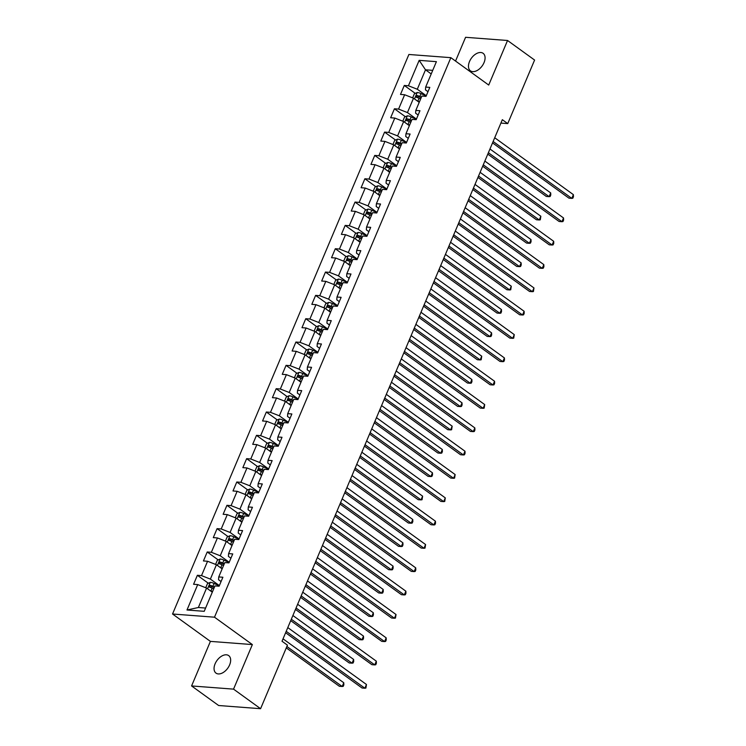 <?xml version="1.0" encoding="UTF-8"?>
<svg xmlns="http://www.w3.org/2000/svg" width="746" height="746" viewBox="0 0 746 746"><rect width="100%" height="100%" fill="white"/><g stroke="black" fill="none" stroke-linecap="round" stroke-linejoin="round"><path stroke-width="1.12" d="M229.609 664.919A10.817 6.63 -54.1 0 0 228.686 655.603A10.817 6.63 -54.1 0 0 215.1 663.809A10.817 6.63 -54.1 0 0 216.014 673.125A10.817 6.63 -54.1 0 0 229.609 664.919M484.033 62.627A10.817 6.63 -54.1 0 0 483.11 53.311A10.817 6.63 -54.1 0 0 469.514 61.517A10.817 6.63 -54.1 0 0 470.437 70.833A10.817 6.63 -54.1 0 0 484.033 62.627M191.582 685.947L233.545 689.136L252.362 644.581L210.409 641.383L191.582 685.947L218.634 705.511L260.587 708.7L287.434 645.15L282.025 641.243L502.338 119.696L507.746 123.603L534.593 60.053L507.541 40.489L465.579 37.3L455.545 61.06M210.409 641.383L172.54 614.005L408.892 54.477L450.854 57.666L214.494 617.194L172.54 614.005M419.168 60.351L408.435 85.771L404.295 85.454L400.499 94.425L404.64 94.742L398.578 109.093L394.438 108.776L390.652 117.747L394.783 118.064L388.722 132.424L384.582 132.107L380.796 141.078L384.936 141.395L378.875 155.746L374.734 155.429L370.939 164.4L375.079 164.717L369.018 179.068L364.878 178.76L361.092 187.731L365.232 188.048L359.162 202.399L355.021 202.082L351.235 211.053L355.376 211.37L349.315 225.721L345.174 225.413L341.379 234.384L345.519 234.692L339.458 249.052L335.318 248.735L331.532 257.706L335.672 258.023L329.601 272.374L325.461 272.066L321.675 281.037L325.815 281.345L319.754 295.705L315.614 295.388L311.819 304.359L315.959 304.676L309.898 319.027L305.757 318.71L301.971 327.69L306.112 327.998L300.041 342.358L295.901 342.041L292.115 351.012L296.255 351.329L290.194 365.68L286.054 365.363L282.258 374.333L286.399 374.651L280.337 389.011L276.197 388.694L272.411 397.665L276.552 397.982L270.481 412.333L266.341 412.016L262.555 420.986L266.695 421.303L260.634 435.664L256.493 435.347L252.698 444.318L256.838 444.635L250.777 458.986L246.637 458.669L242.851 467.639L246.991 467.956L240.921 482.308L236.79 482L232.994 490.971L237.135 491.288L231.073 505.639L226.933 505.322L223.138 514.292L227.278 514.609L221.217 528.961L217.077 528.653L213.291 537.624L217.431 537.931L211.36 552.292L207.229 551.975L203.434 560.945L207.575 561.262L201.513 575.614L197.373 575.297L193.578 584.277L197.718 584.584L186.985 610.004L204.218 611.319L214.96 585.899L219.1 586.216L222.886 577.245L218.746 576.928L224.807 562.577L228.947 562.885L232.743 553.914L228.602 553.607L234.664 539.246L238.804 539.563L242.59 530.592L238.45 530.275L244.52 515.924L248.66 516.232L252.446 507.261L248.306 506.954L254.367 492.593L258.508 492.91L262.303 483.94L258.163 483.622L264.224 469.271L268.364 469.588L272.15 460.608L268.01 460.301L274.08 445.94L278.221 446.257L282.007 437.287L277.866 436.97L283.928 422.618L288.068 422.935L291.863 413.965L287.723 413.648L293.784 399.287L297.924 399.604L301.71 390.634L297.57 390.317L303.641 375.965L307.781 376.282L311.567 367.312L307.427 366.995L313.488 352.634L317.628 352.951L321.423 343.981L317.283 343.664L323.344 329.312L327.485 329.629L331.271 320.659L327.13 320.342L333.201 305.991L337.341 306.298L341.127 297.328L336.987 297.011L343.048 282.659L347.188 282.976L350.984 274.006L346.843 273.689L352.905 259.338L357.045 259.645L360.831 250.675L356.691 250.367L362.761 236.006L366.901 236.323L370.687 227.353L366.547 227.036L372.608 212.685L376.749 213.002L380.544 204.022L376.404 203.714L382.465 189.353L386.605 189.671L390.391 180.7L386.251 180.383L392.321 166.032L396.452 166.349L400.248 157.369L396.107 157.061L402.169 142.7L406.309 143.018L410.104 134.047L405.964 133.73L412.025 119.379L416.165 119.696L419.951 110.725L415.811 110.408L421.882 96.047L426.013 96.365L429.808 87.394L425.668 87.077L436.401 61.657L419.168 60.351L425.509 69.807L417.294 89.24L426.283 95.74M218.746 576.928L218.541 579.717L221.068 581.544M219.361 585.591L210.372 579.092L216.443 564.741L222.149 568.872M201.513 575.614L210.372 579.092M207.575 561.262L216.443 564.741M228.602 553.607L228.397 556.385L230.924 558.213M229.218 562.26L220.229 555.761L226.29 541.409L232.006 545.54M211.36 552.292L220.229 555.761M217.431 537.931L226.29 541.409M238.45 530.275L238.244 533.064L240.781 534.891M239.065 538.938L230.085 532.439L236.146 518.088L241.863 522.219M221.217 528.961L230.085 532.439M227.278 514.609L236.146 518.088M248.306 506.954L248.101 509.732L250.628 511.56M248.922 515.607L239.932 509.117L246.003 494.757L251.71 498.887M231.073 505.639L239.932 509.117M237.135 491.288L246.003 494.757M258.163 483.622L257.948 486.411L260.485 488.238M258.778 492.285L249.789 485.786L255.85 471.435L261.566 475.566M240.921 482.308L249.789 485.786M246.991 467.956L255.85 471.435M268.01 460.301L267.805 463.079L270.341 464.917M268.625 468.964L259.645 462.464L265.707 448.104L271.423 452.235M250.777 458.986L259.645 462.464M256.838 444.635L265.707 448.104M277.866 436.97L277.661 439.758L280.188 441.585M278.482 445.632L269.493 439.133L275.554 424.782L281.27 428.913M260.634 435.664L269.493 439.133M266.695 421.303L275.554 424.782M287.723 413.648L287.508 416.427L290.045 418.264M288.338 422.311L279.349 415.811L285.41 401.451L291.126 405.582M270.481 412.333L279.349 415.811M276.552 397.982L285.41 401.451M297.57 390.317L297.365 393.105L299.901 394.932M298.186 398.979L289.206 392.48L295.267 378.129L300.983 382.26M280.337 389.011L289.206 392.48M286.399 374.651L295.267 378.129M307.427 366.995L307.221 369.774L309.749 371.611M308.042 375.658L299.053 369.158L305.114 354.798L310.83 358.938M290.194 365.68L299.053 369.158M296.255 351.329L305.114 354.798M317.283 343.664L317.069 346.452L319.605 348.279M317.899 352.326L308.909 345.827L314.971 331.476L320.687 335.607M300.041 342.358L308.909 345.827M306.112 327.998L314.971 331.476M327.13 320.342L326.925 323.13L329.462 324.958M327.746 329.005L318.766 322.505L324.827 308.154L330.543 312.285M309.898 319.027L318.766 322.505M315.959 304.676L324.827 308.154M336.987 297.011L336.782 299.799L339.309 301.626M337.602 305.673L328.613 299.174L334.674 284.823L340.39 288.954M319.754 295.705L328.613 299.174M325.815 281.345L334.674 284.823M346.843 273.689L346.629 276.477L349.165 278.305M347.45 282.352L338.47 275.852L344.531 261.501L350.247 265.632M329.601 272.374L338.47 275.852M335.672 258.023L344.531 261.501M356.691 250.367L356.485 253.146L359.012 254.973M357.306 259.021L348.317 252.53L354.387 238.17L360.094 242.301M339.458 249.052L348.317 252.53M345.519 234.692L354.387 238.17M366.547 227.036L366.342 229.824L368.869 231.652M367.163 235.699L358.173 229.199L364.235 214.848L369.951 218.979M349.315 225.721L358.173 229.199M355.376 211.37L364.235 214.848M376.404 203.714L376.189 206.493L378.726 208.33M377.01 212.368L368.03 205.877L374.091 191.517L379.807 195.648M359.162 202.399L368.03 205.877M365.232 188.048L374.091 191.517M386.251 180.383L386.046 183.171L388.573 184.999M386.866 189.046L377.877 182.546L383.948 168.195L389.654 172.326M369.018 179.068L377.877 182.546M375.079 164.717L383.948 168.195M396.107 157.061L395.902 159.84L398.429 161.677M396.723 165.724L387.733 159.224L393.795 144.864L399.511 148.995M378.875 155.746L387.733 159.224M384.936 141.395L393.795 144.864M405.964 133.73L405.749 136.518L408.286 138.346M406.57 142.393L397.59 135.893L403.651 121.542L409.368 125.673M388.722 132.424L397.59 135.893M394.783 118.064L403.651 121.542M415.811 110.408L415.606 113.187L418.133 115.024M416.427 119.071L407.437 112.571L413.508 98.211L419.215 102.351M398.578 109.093L407.437 112.571M404.64 94.742L413.508 98.211M425.668 87.077L425.462 89.865L427.99 91.693M431.216 73.938L425.509 69.807L432.736 70.357M408.435 85.771L417.294 89.24M233.545 689.136L260.587 708.7M252.362 644.581L214.494 617.194M450.854 57.666L488.714 85.053L507.541 40.489M500.902 123.081L507.746 123.603M212.302 592.193L206.586 588.062L198.371 607.505L205.598 608.055M186.985 610.004L198.371 607.505M197.718 584.584L206.586 588.062M404.295 85.454L415.27 93.39M394.438 108.776L405.414 116.721M384.582 132.107L395.566 140.043M374.734 155.429L385.71 163.374M364.878 178.76L375.853 186.696M355.021 202.082L366.006 210.018M345.174 225.413L356.15 233.349M335.318 248.735L346.293 256.671M325.461 272.066L336.446 280.002M315.614 295.388L326.589 303.324M305.757 318.71L316.733 326.655M295.901 342.041L306.886 349.977M286.054 365.363L297.029 373.308M276.197 388.694L287.173 396.63M266.341 412.016L277.325 419.961M256.493 435.347L267.469 443.283M246.637 458.669L257.612 466.604M236.79 482L247.765 489.935M226.933 505.322L237.909 513.257M217.077 528.653L228.052 536.588M207.229 551.975L218.205 559.91M197.373 575.297L208.348 583.241M492.537 142.887L568.965 198.166L571.8 198.38L493.125 141.488M573.376 194.641L573.46 196.711L572.825 198.212L571.8 198.38L573.376 194.641L494.71 137.749M416.902 100.673A4.476 1.25 22.9 0 1 417.863 101.074L419.448 101.801M412.65 97.875L414.375 93.8L417.275 92.476A4.476 1.25 22.9 0 1 421.024 93.604L426.18 95.973M487.791 154.133L546.286 196.44L549.121 196.655L550.697 192.916L489.963 148.986M421.406 97.166L419.821 96.439A4.476 1.25 -157.1 0 0 417.061 95.479L416.296 97.278A4.476 1.25 22.9 0 1 419.065 98.239L420.651 98.966M417.21 97.521L418.609 96.607A2.285 0.634 22.9 0 1 419.364 96.905L421.164 97.735M488.378 152.725L549.121 196.655L550.147 196.487L550.781 194.986L550.697 192.916M482.681 166.218L559.108 221.487L561.943 221.702L483.277 164.81M563.528 217.963L563.612 220.042L562.978 221.534L561.943 221.702L563.528 217.963L484.853 161.071M472.833 189.54L549.261 244.819L552.096 245.033L473.421 188.141M553.672 241.294L553.756 243.364L553.122 244.865L552.096 245.033L553.672 241.294L475.006 184.402M407.055 123.995A4.476 1.25 22.9 0 1 408.015 124.405L409.591 125.132M402.793 121.206L404.519 117.122L407.419 115.807A4.476 1.25 22.9 0 1 411.167 116.926L416.333 119.295M477.934 177.455L536.43 219.762L539.265 219.977L540.85 216.237L480.107 172.317M411.55 120.498L409.964 119.77A4.476 1.25 -157.1 0 0 407.204 118.81L406.449 120.6A4.476 1.25 22.9 0 1 409.209 121.561L410.794 122.288M407.353 120.843L408.761 119.929A2.285 0.634 22.9 0 1 409.507 120.227L411.316 121.057M478.531 176.056L539.265 219.977L540.3 219.809L540.85 216.237M397.198 147.326A4.476 1.25 22.9 0 1 398.159 147.727L399.744 148.454M392.946 144.528L394.662 140.453L397.562 139.129A4.476 1.25 22.9 0 1 401.32 140.248L406.477 142.626M468.078 200.786L526.583 243.084L529.418 243.308L530.993 239.569L470.25 195.639M401.702 143.819L400.117 143.092A4.476 1.25 -157.1 0 0 397.348 142.132L396.592 143.922A4.476 1.25 22.9 0 1 399.362 144.892L400.938 145.619M397.506 144.174L398.905 143.26A2.285 0.634 22.9 0 1 399.651 143.558L401.46 144.388M468.675 199.378L529.418 243.308L530.443 243.131L531.077 241.639L530.993 239.569M462.977 212.871L539.405 268.14L542.239 268.355L463.574 211.463M543.815 264.616L543.899 266.695L543.265 268.187L542.239 268.355L543.815 264.616L465.15 207.724M453.12 236.193L529.548 291.472L532.383 291.686L453.717 234.794M533.968 287.947L533.418 291.518L532.383 291.686L533.968 287.947L455.293 231.055M443.273 259.524L519.701 314.793L522.536 315.008L443.861 258.116M524.112 311.269L524.196 313.348L523.561 314.84L522.536 315.008L524.112 311.269L445.446 254.377M387.342 170.648A4.476 1.25 22.9 0 1 388.302 171.058L389.888 171.785M383.09 167.859L384.815 163.775L387.715 162.46A4.476 1.25 22.9 0 1 391.464 163.579L396.62 165.948M458.23 224.108L516.726 266.415L519.561 266.63L521.137 262.89L460.403 218.97M391.846 167.151L390.261 166.423A4.476 1.25 -157.1 0 0 387.5 165.453L386.736 167.253A4.476 1.25 22.9 0 1 389.505 168.214L391.09 168.941M387.65 167.496L389.048 166.582A2.285 0.634 22.9 0 1 389.804 166.88L391.603 167.71M458.818 222.709L519.561 266.63L520.587 266.462L521.221 264.97L521.137 262.89M377.495 193.979A4.476 1.25 22.9 0 1 378.455 194.38L380.031 195.107M373.233 191.181L374.958 187.106L377.858 185.782A4.476 1.25 22.9 0 1 381.607 186.901L386.773 189.279M448.374 247.439L506.87 289.737L509.704 289.961L511.29 286.222L450.547 242.291M381.989 190.472L380.413 189.745A4.476 1.25 -157.1 0 0 377.644 188.785L376.889 190.575A4.476 1.25 22.9 0 1 379.649 191.536L381.234 192.272M377.793 190.827L379.201 189.913A2.285 0.634 22.9 0 1 379.947 190.211L381.756 191.041M448.971 246.031L509.704 289.961L510.74 289.784L511.29 286.222M367.638 217.3A4.476 1.25 22.9 0 1 368.599 217.711L370.184 218.438M363.386 214.512L365.102 210.428L368.002 209.104A4.476 1.25 22.9 0 1 371.76 210.232L376.916 212.601M438.517 270.761L497.022 313.068L499.857 313.283L501.433 309.543L440.69 265.623M372.142 213.804L370.557 213.076A4.476 1.25 -157.1 0 0 367.787 212.106L367.032 213.906A4.476 1.25 22.9 0 1 369.802 214.867L371.377 215.594M367.946 214.149L369.345 213.235A2.285 0.634 22.9 0 1 370.091 213.533L371.9 214.363M439.114 269.353L499.857 313.283L500.883 313.115L501.517 311.623L501.433 309.543M357.782 240.632A4.476 1.25 22.9 0 1 358.742 241.033L360.327 241.76M353.529 237.834L355.255 233.759L358.155 232.435A4.476 1.25 22.9 0 1 361.903 233.554L367.06 235.932M428.67 294.092L487.166 336.39L490.001 336.605L491.577 332.875L430.843 288.944M362.286 237.125L360.7 236.398A4.476 1.25 -157.1 0 0 357.94 235.438L357.175 237.228A4.476 1.25 22.9 0 1 359.945 238.188L361.53 238.916M358.089 237.48L359.497 236.566A2.285 0.634 22.9 0 1 360.243 236.864L362.043 237.694M429.258 292.684L490.001 336.605L491.027 336.437L491.661 334.945L491.577 332.875M347.934 263.953A4.476 1.25 22.9 0 1 348.895 264.364L350.471 265.091M343.673 261.165L345.398 257.081L348.298 255.757A4.476 1.25 22.9 0 1 352.047 256.885L357.213 259.254M418.814 317.414L477.309 359.721L480.144 359.936L481.73 356.196L420.986 312.276M352.429 260.447L350.853 259.72A4.476 1.25 -157.1 0 0 348.084 258.759L347.328 260.559A4.476 1.25 22.9 0 1 350.088 261.52L351.674 262.247M348.233 260.802L349.641 259.888A2.285 0.634 22.9 0 1 350.387 260.186L352.196 261.016M419.411 316.006L480.144 359.936L481.179 359.768L481.73 356.196M338.078 287.285A4.476 1.25 22.9 0 1 339.038 287.686L340.624 288.413M333.826 284.487L335.541 280.412L338.442 279.088A4.476 1.25 22.9 0 1 342.2 280.207L347.356 282.585M408.957 340.745L467.462 383.043L470.297 383.257L471.873 379.518L411.13 335.597M342.582 283.778L340.997 283.051A4.476 1.25 -157.1 0 0 338.227 282.091L337.472 283.881A4.476 1.25 22.9 0 1 340.241 284.841L341.817 285.569M338.386 284.133L339.784 283.219A2.285 0.634 22.9 0 1 340.53 283.517L342.339 284.347M409.554 339.337L470.297 383.257L471.323 383.09L471.957 381.598L471.873 379.518M328.221 310.606A4.476 1.25 22.9 0 1 329.182 311.007L330.767 311.735M323.969 307.818L325.694 303.734L328.594 302.41A4.476 1.25 22.9 0 1 332.343 303.538L337.5 305.907M399.11 364.067L457.606 406.374L460.441 406.589L462.016 402.849L401.283 358.919M332.725 307.1L331.14 306.373A4.476 1.25 -157.1 0 0 328.38 305.412L327.615 307.212A4.476 1.25 22.9 0 1 330.385 308.173L331.97 308.9M328.529 307.455L329.937 306.541A2.285 0.634 22.9 0 1 330.683 306.839L332.483 307.669M399.697 362.659L460.441 406.589L461.466 406.421L462.1 404.919L462.016 402.849M318.374 333.938A4.476 1.25 22.9 0 1 319.335 334.339L320.911 335.066M314.113 331.14L315.838 327.065L318.738 325.741A4.476 1.25 22.9 0 1 322.486 326.86L327.653 329.238M389.253 387.388L447.749 429.696L450.584 429.91L452.169 426.171L391.426 382.25M322.869 330.431L321.293 329.704A4.476 1.25 -157.1 0 0 318.523 328.744L317.768 330.534A4.476 1.25 22.9 0 1 320.528 331.494L322.113 332.222M318.673 330.786L320.081 329.863A2.285 0.634 22.9 0 1 320.827 330.17L322.636 331M389.85 385.99L450.584 429.91L451.619 429.743L452.169 426.171M308.518 357.259A4.476 1.25 22.9 0 1 309.478 357.66L311.063 358.388M304.265 354.462L305.981 350.387L308.881 349.063A4.476 1.25 22.9 0 1 312.639 350.191L317.796 352.56M379.397 410.72L437.902 453.027L440.737 453.242L442.313 449.502L381.57 405.572M313.022 353.753L311.436 353.026A4.476 1.25 -157.1 0 0 308.667 352.065L307.911 353.865A4.476 1.25 22.9 0 1 310.681 354.826L312.257 355.553M308.825 354.108L310.224 353.194A2.285 0.634 22.9 0 1 310.97 353.492L312.779 354.322M379.994 409.312L440.737 453.242L441.763 453.074L442.397 451.572L442.313 449.502M298.661 380.581A4.476 1.25 22.9 0 1 299.622 380.992L301.207 381.719M294.409 377.793L296.134 373.709L299.034 372.394A4.476 1.25 22.9 0 1 302.783 373.513L307.939 375.881M369.55 434.041L428.045 476.349L430.88 476.563L432.456 472.824L371.722 428.903M303.165 377.084L301.58 376.357A4.476 1.25 -157.1 0 0 298.82 375.397L298.055 377.187A4.476 1.25 22.9 0 1 300.825 378.147L302.41 378.875M298.969 377.439L300.377 376.516A2.285 0.634 22.9 0 1 301.123 376.823L302.923 377.644M370.137 432.643L430.88 476.563L431.906 476.396L432.54 474.904L432.456 472.824M288.814 403.912A4.476 1.25 22.9 0 1 289.774 404.313L291.35 405.041M284.552 401.115L286.277 397.04L289.178 395.716A4.476 1.25 22.9 0 1 292.926 396.844L298.092 399.213M359.693 457.373L418.189 499.68L421.024 499.895L422.609 496.155L361.866 452.225M293.309 400.406L291.733 399.679A4.476 1.25 -157.1 0 0 288.963 398.718L288.208 400.518A4.476 1.25 22.9 0 1 290.968 401.479L292.553 402.206M289.112 400.761L290.52 399.847A2.285 0.634 22.9 0 1 291.266 400.145L293.075 400.975M360.29 455.965L421.024 499.895L422.059 499.727L422.609 496.155M278.957 427.234A4.476 1.25 22.9 0 1 279.918 427.644L281.503 428.372M274.705 424.446L276.43 420.362L279.33 419.047A4.476 1.25 22.9 0 1 283.079 420.166L288.236 422.534M349.837 480.694L408.342 523.002L411.177 523.216L412.752 519.477L352.009 475.556M283.461 423.737L281.876 423.01A4.476 1.25 -157.1 0 0 279.107 422.05L278.351 423.84A4.476 1.25 22.9 0 1 281.121 424.8L282.697 425.528M279.265 424.082L280.664 423.168A2.285 0.634 22.9 0 1 281.41 423.467L283.219 424.297M350.433 479.296L411.177 523.216L412.202 523.049L412.836 521.557L412.752 519.477M269.101 450.565A4.476 1.25 22.9 0 1 270.061 450.966L271.647 451.694M264.849 447.768L266.574 443.693L269.474 442.369A4.476 1.25 22.9 0 1 273.223 443.488L278.379 445.866M339.99 504.026L398.485 546.324L401.32 546.548L402.896 542.808L342.162 498.878M273.605 447.059L272.02 446.332A4.476 1.25 -157.1 0 0 269.259 445.371L268.495 447.162A4.476 1.25 22.9 0 1 271.264 448.132L272.85 448.859M269.409 447.413L270.817 446.5A2.285 0.634 22.9 0 1 271.563 446.798L273.362 447.628M340.577 502.618L401.32 546.548L402.346 546.37L402.98 544.878L402.896 542.808M259.254 473.887A4.476 1.25 22.9 0 1 260.214 474.297L261.79 475.025M254.992 471.099L256.717 467.015L259.617 465.7A4.476 1.25 22.9 0 1 263.366 466.819L268.532 469.187M330.133 527.347L388.629 569.655L391.464 569.869L393.049 566.13L332.306 522.209M263.748 470.39L262.172 469.663A4.476 1.25 -157.1 0 0 259.403 468.693L258.648 470.493A4.476 1.25 22.9 0 1 261.408 471.453L262.993 472.181M259.561 470.735L260.96 469.821A2.285 0.634 22.9 0 1 261.706 470.12L263.515 470.95M330.73 525.949L391.464 569.869L392.499 569.702L393.133 568.21L393.049 566.13M249.397 497.218A4.476 1.25 22.9 0 1 250.358 497.619L251.943 498.347M245.145 494.421L246.87 490.346L249.77 489.022A4.476 1.25 22.9 0 1 253.519 490.141L258.675 492.519M320.276 550.679L378.781 592.977L381.616 593.201L383.192 589.461L322.449 545.531M253.901 493.712L252.316 492.985A4.476 1.25 -157.1 0 0 249.546 492.024L248.791 493.815A4.476 1.25 22.9 0 1 251.561 494.775L253.146 495.503M249.705 494.066L251.104 493.153A2.285 0.634 22.9 0 1 251.859 493.451L253.659 494.281M320.873 549.27L381.616 593.201L382.642 593.023L383.276 591.531L383.192 589.461M239.541 520.54A4.476 1.25 22.9 0 1 240.501 520.95L242.086 521.678M235.288 517.752L237.014 513.668L239.914 512.343A4.476 1.25 22.9 0 1 243.662 513.472L248.819 515.84M310.429 574L368.925 616.308L371.76 616.522L373.336 612.783L312.602 568.862M244.045 517.043L242.459 516.307A4.476 1.25 -157.1 0 0 239.699 515.346L238.934 517.146A4.476 1.25 22.9 0 1 241.704 518.106L243.289 518.834M239.848 517.388L241.256 516.474A2.285 0.634 22.9 0 1 242.002 516.773L243.802 517.603M311.017 572.592L371.76 616.522L372.786 616.355L373.42 614.853L373.336 612.783M229.693 543.871A4.476 1.25 22.9 0 1 230.654 544.272L232.23 545M225.432 541.074L227.157 536.999L230.057 535.675A4.476 1.25 22.9 0 1 233.806 536.794L238.972 539.172M300.573 597.332L359.068 639.63L361.903 639.844L363.488 636.114L302.745 592.184M234.188 540.365L232.612 539.638A4.476 1.25 -157.1 0 0 229.843 538.677L229.087 540.468A4.476 1.25 22.9 0 1 231.847 541.428L233.433 542.155M230.001 540.719L231.4 539.806A2.285 0.634 22.9 0 1 232.146 540.104L233.955 540.934M301.17 595.923L361.903 639.844L362.938 639.676L363.572 638.184L363.488 636.114M433.417 282.846L509.844 338.115L512.679 338.339L434.013 281.438M514.255 334.6L513.714 338.162L512.679 338.339L514.255 334.6L435.589 277.708M423.56 306.177L499.988 361.446L502.823 361.661L424.157 304.769M504.408 357.921L504.492 360.001L503.858 361.493L502.823 361.661L504.408 357.921L425.733 301.03M413.713 329.499L490.141 384.768L492.975 384.983L414.3 328.091M494.551 381.253L494.635 383.323L494.001 384.815L492.975 384.983L494.551 381.253L415.886 324.351M403.856 352.821L480.284 408.099L483.119 408.314L404.453 351.422M484.695 404.574L484.154 408.146L483.119 408.314L484.695 404.574L406.029 347.683M394 376.152L470.428 431.421L473.262 431.636L394.597 374.744M474.848 427.906L474.932 429.976L474.297 431.468L473.262 431.636L474.848 427.906L396.173 371.004M384.153 399.474L460.58 454.752L463.415 454.967L384.74 398.075M464.991 451.227L465.075 453.298L464.441 454.799L463.415 454.967L464.991 451.227L386.325 394.336M374.296 422.805L450.724 478.074L453.559 478.289L374.893 421.397M455.135 474.549L454.594 478.121L453.559 478.289L455.135 474.549L376.469 417.657M364.44 446.127L440.867 501.405L443.702 501.62L365.036 444.728M445.287 497.88L444.737 501.452L443.702 501.62L445.287 497.88L366.612 440.989M354.592 469.458L431.02 524.727L433.855 524.942L355.18 468.05M435.431 521.202L435.515 523.282L434.881 524.774L433.855 524.942L435.431 521.202L356.765 464.31M344.736 492.78L421.164 548.058L423.998 548.273L345.333 491.381M425.574 544.533L425.034 548.105L423.998 548.273L425.574 544.533L346.909 487.642M334.879 516.111L411.307 571.38L414.142 571.595L335.476 514.703M415.727 567.855L415.811 569.935L415.177 571.427L414.142 571.595L415.727 567.855L337.052 510.963M325.032 539.433L401.46 594.702L404.295 594.926L325.62 538.025M405.871 591.186L405.955 593.257L405.32 594.758L404.295 594.926L405.871 591.186L327.205 534.295M315.176 562.764L391.603 618.033L394.438 618.247L315.772 561.356M396.023 614.508L395.473 618.08L394.438 618.247L396.023 614.508L317.348 557.616M305.319 586.086L381.756 641.355L384.591 641.579L305.916 584.678M386.167 637.839L386.251 639.909L385.617 641.401L384.591 641.579L386.167 637.839L307.492 580.947M295.472 609.417L371.9 664.686L374.734 664.9L296.059 608.009M376.31 661.161L376.394 663.241L375.76 664.733L374.734 664.9L376.31 661.161L297.645 604.269M219.837 567.193A4.476 1.25 22.9 0 1 220.797 567.594L222.383 568.331M215.585 564.405L217.31 560.321L220.21 558.996A4.476 1.25 22.9 0 1 223.959 560.125L229.115 562.493M290.716 620.653L349.221 662.961L352.056 663.175L353.632 659.436L292.889 615.506M224.341 563.687L222.756 562.96A4.476 1.25 -157.1 0 0 219.986 561.999L219.231 563.799A4.476 1.25 22.9 0 1 222 564.759L223.586 565.487M220.145 564.041L221.543 563.127A2.285 0.634 22.9 0 1 222.299 563.426L224.098 564.256M291.313 619.245L352.056 663.175L353.082 663.008L353.716 661.506L353.632 659.436M285.615 632.739L362.043 688.008L364.878 688.222L286.212 631.33M366.463 684.492L365.913 688.054L364.878 688.222L366.463 684.492L287.788 627.591M209.98 590.524A4.476 1.25 22.9 0 1 210.941 590.925L212.526 591.653M205.728 587.727L207.453 583.652L210.353 582.328A4.476 1.25 22.9 0 1 214.102 583.447L219.268 585.824M286.277 647.892L339.365 686.283L342.2 686.497L343.775 682.758L283.042 638.837M214.484 587.018L212.899 586.291A4.476 1.25 -157.1 0 0 210.139 585.33L209.374 587.121A4.476 1.25 22.9 0 1 212.144 588.081L213.729 588.808M210.288 587.372L211.696 586.449A2.285 0.634 22.9 0 1 212.442 586.757L214.251 587.587M286.874 646.484L342.2 686.497L343.225 686.329L343.859 684.837L343.775 682.758M417.2 92.513L414.487 98.929M419.065 98.239L417.863 101.074M421.024 93.604L419.821 96.439M418.609 96.607L417.061 95.479M407.344 115.835L404.64 122.251M409.209 121.561L408.015 124.405M411.167 116.926L409.964 119.77M408.761 119.929L407.204 118.81M397.497 139.166L394.783 145.582M399.362 144.892L398.159 147.727M401.32 140.248L400.117 143.092M398.905 143.26L397.348 142.132M387.64 162.488L384.927 168.904M389.505 168.214L388.302 171.058M391.464 163.579L390.261 166.423M389.048 166.582L387.5 165.453M377.784 185.819L375.079 192.235M379.649 191.536L378.455 194.38M381.607 186.901L380.413 189.745M379.201 189.913L377.644 188.785M367.937 209.141L365.223 215.557M369.802 214.867L368.599 217.711M371.76 210.232L370.557 213.076M369.345 213.235L367.787 212.106M358.08 232.463L355.366 238.879M359.945 238.188L358.742 241.033M361.903 233.554L360.7 236.398M359.497 236.566L357.94 235.438M348.223 255.794L345.519 262.21M350.088 261.52L348.895 264.364M352.047 256.885L350.853 259.72M349.641 259.888L348.084 258.759M338.376 279.116L335.663 285.531M340.241 284.841L339.038 287.686M342.2 280.207L340.997 283.051M339.784 283.219L338.227 282.091M328.52 302.447L325.806 308.863M330.385 308.173L329.182 311.007M332.343 303.538L331.14 306.373M329.937 306.541L328.38 305.412M318.663 325.769L315.959 332.184M320.528 331.494L319.335 334.339M322.486 326.86L321.293 329.704M320.081 329.863L318.523 328.744M308.816 349.1L306.102 355.516M310.681 354.826L309.478 357.66M312.639 350.191L311.436 353.026M310.224 353.194L308.667 352.065M298.959 372.422L296.246 378.837M300.825 378.147L299.622 380.992M302.783 373.513L301.58 376.357M300.377 376.516L298.82 375.397M289.103 395.753L286.399 402.169M290.968 401.479L289.774 404.313M292.926 396.844L291.733 399.679M290.52 399.847L288.963 398.718M279.256 419.075L276.542 425.49M281.121 424.8L279.918 427.644M283.079 420.166L281.876 423.01M280.664 423.168L279.107 422.05M269.399 442.406L266.686 448.822M271.264 448.132L270.061 450.966M273.223 443.488L272.02 446.332M270.817 446.5L269.259 445.371M259.543 465.728L256.838 472.143M261.408 471.453L260.214 474.297M263.366 466.819L262.172 469.663M260.96 469.821L259.403 468.693M249.696 489.05L246.982 495.475M251.561 494.775L250.358 497.619M253.519 490.141L252.316 492.985M251.104 493.153L249.546 492.024M239.839 512.381L237.125 518.796M241.704 518.106L240.501 520.95M243.662 513.472L242.459 516.307M241.256 516.474L239.699 515.346M229.982 535.703L227.278 542.118M231.847 541.428L230.654 544.272M233.806 536.794L232.612 539.638M231.4 539.806L229.843 538.677M220.135 559.034L217.422 565.449M222 564.759L220.797 567.594M223.959 560.125L222.756 562.96M221.543 563.127L219.986 561.999M210.279 582.356L207.565 588.771M212.144 588.081L210.941 590.925M214.102 583.447L212.899 586.291M211.696 586.449L210.139 585.33"/></g></svg>

